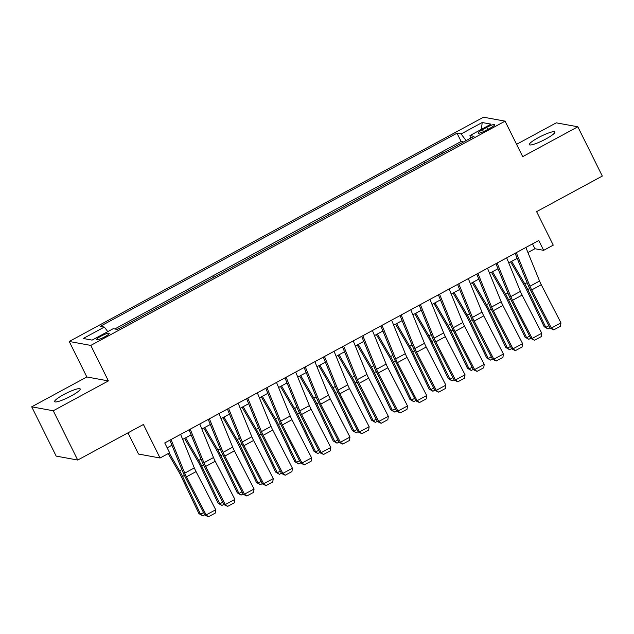 <?xml version="1.0" encoding="UTF-8"?>
<svg xmlns="http://www.w3.org/2000/svg" width="634" height="634" viewBox="0 0 634 634"><rect width="100%" height="100%" fill="white"/><g stroke="black" fill="none" stroke-linecap="round" stroke-linejoin="round"><path stroke-width="0.95" d="M71.143 395.973A14.273 2.322 -26.4 0 0 80.201 388.943A14.273 2.322 -26.4 0 0 63.685 394.61A14.273 2.322 -26.4 0 0 54.627 401.639A14.273 2.322 -26.4 0 0 71.143 395.973M545.85 138.989A14.273 2.322 -26.4 0 0 554.909 131.959A14.273 2.322 -26.4 0 0 538.393 137.626A14.273 2.322 -26.4 0 0 529.335 144.655A14.273 2.322 -26.4 0 0 545.85 138.989M104.673 336.852A7.14 1.165 -26.4 0 0 109.207 333.341A7.14 1.165 -26.4 0 0 100.941 336.171A7.14 1.165 -26.4 0 0 96.416 339.689A7.14 1.165 -26.4 0 0 104.673 336.852M127.973 432.848L138.497 454.047L160.053 458.002L169.643 452.811L164.753 442.952L538.765 240.484L543.655 250.343L553.244 245.144L536.61 211.637L602.3 176.07L577.836 126.784L556.28 122.837L516.575 144.322M31.7 406.814L56.164 456.1L77.72 460.046L53.256 410.769L108.398 380.915L90.789 345.427L69.225 341.472L86.842 376.961L31.7 406.814L53.256 410.769M90.789 345.427L505.076 121.149L483.52 117.203L69.225 341.472M452.137 148.166L463.24 142.151M444.466 152.319L444.062 152.532M443.903 152.215L432.959 158.548M413.78 168.929L424.883 162.922M394.602 179.311L405.705 173.304M375.423 189.693L386.526 183.686M356.237 200.075L367.34 194.067M337.058 210.464L348.161 204.449M317.88 220.846L328.983 214.831M298.701 231.228L309.804 225.221M279.523 241.609L290.626 235.602M260.336 251.991L271.439 245.984M241.158 262.381L252.261 256.366M221.979 272.763L233.082 266.748M202.801 283.144L213.904 277.129M183.622 293.526L194.725 287.519M164.436 303.908L175.539 297.901M145.257 314.29L156.36 308.282M126.079 324.679L137.182 318.664M486.714 127.379L482.498 129.661A6.919 1.125 -26.4 0 0 478.107 133.069A6.919 1.125 -26.4 0 0 486.112 130.327L490.328 128.036A6.919 1.125 -26.4 0 0 494.718 124.636A6.919 1.125 -26.4 0 0 486.714 127.379L487.736 129.439M466.109 140.605L461.1 133.94L457.019 133.188L100.267 326.32L104.348 327.065L83.252 338.485L92.104 340.109L113.209 328.689L117.282 329.434L474.034 136.31L469.952 135.565L470.515 138.212M461.1 133.94L482.197 122.52L491.057 124.145L469.952 135.565M463.082 141.826L461.132 141.469L114.762 328.975M118.407 328.832L116.719 329.331M137.023 318.339L137.586 318.442M156.202 307.958L156.764 308.061M175.38 297.576L175.951 297.679M194.559 287.194L195.129 287.297M213.737 276.812L214.308 276.915M232.924 266.423L233.486 266.534M252.102 256.041L252.665 256.144M271.281 245.659L271.851 245.762M290.459 235.277L291.03 235.38M309.646 224.896L310.208 224.999M328.824 214.514L329.387 214.617M348.003 204.124L348.565 204.235M367.181 193.742L367.752 193.845M386.36 183.361L386.93 183.464M405.546 172.979L406.109 173.082M424.725 162.597L425.287 162.7M160.053 458.002L143.419 424.487L77.72 460.046M505.076 121.149L522.693 156.638L577.836 126.784M527.924 252.522L534.914 248.734L543.655 250.343M167.162 447.818L171.933 445.234M182.687 439.417L191.119 434.853M201.866 429.036L210.298 424.471M221.044 418.646L229.476 414.089M240.223 408.264L248.655 403.7M259.409 397.883L267.833 393.318M278.588 387.501L287.02 382.936M297.766 377.119L306.198 372.554M316.945 366.737L325.377 362.173M336.123 356.348L344.555 351.783M355.309 345.966L363.734 341.401M374.488 335.584L382.92 331.019M393.666 325.202L402.099 320.638M412.845 314.821L421.277 310.256M432.023 304.431L440.456 299.874M451.21 294.049L459.634 289.484M470.388 283.667L478.821 279.103M489.567 273.286L497.999 268.721M508.745 262.904L517.178 258.339M532.497 243.876L534.914 248.734M461.132 141.469L457.019 133.188M104.348 327.065L107.78 331.63M481.412 129.36L482.197 122.52M108.398 380.915L86.842 376.961M525.863 247.466L539.566 281.028A11.15 2.338 -118.4 0 0 541.285 284.737L560.947 322.864L551.358 328.055L553.744 329.87L550.082 328.143L530.42 290.023A16.73 3.511 61.6 0 1 527.837 284.452L515.117 253.283M550.082 328.143L551.358 328.055L531.696 289.928A11.15 2.338 -118.4 0 1 529.976 286.219L516.274 252.657M560.947 322.864L560.456 326.233L553.744 329.87M510.632 261.882L524.159 285.157A11.15 2.338 61.6 0 1 526.149 288.914L544.186 326.74L545.819 327.358L527.773 289.532A16.73 3.511 -118.4 0 0 524.793 283.897L511.67 261.319M549.947 327.873L547.982 328.943L544.186 326.74M547.982 328.943L545.819 327.358L548.838 325.725M506.685 257.848L520.387 291.41A11.15 2.338 -118.4 0 0 522.107 295.119L541.769 333.246L532.18 338.437L534.557 340.252L530.904 338.524L511.242 300.405A16.73 3.511 61.6 0 1 508.658 294.834L495.931 263.665M530.904 338.524L532.18 338.437L512.518 300.318A11.15 2.338 -118.4 0 1 510.798 296.601L497.096 263.039M541.769 333.246L541.27 336.614L534.557 340.252M487.506 268.23L501.209 301.792A11.15 2.338 -118.4 0 0 502.928 305.509L522.59 343.628L513.001 348.819L515.379 350.634L511.725 348.906L492.063 310.787A16.73 3.511 61.6 0 1 489.48 305.223L476.752 274.046M511.725 348.906L513.001 348.819L493.339 310.7A11.15 2.338 -118.4 0 1 491.619 306.983L477.917 273.42M522.59 343.628L522.091 347.004L515.379 350.634M468.32 278.611L482.03 312.182A11.15 2.338 -118.4 0 0 483.75 315.891L503.412 354.01L493.823 359.201L496.2 361.015L492.547 359.296L472.885 321.169A16.73 3.511 61.6 0 1 470.301 315.605L457.574 284.436M492.547 359.296L493.823 359.201L474.161 321.081A11.15 2.338 -118.4 0 1 472.433 317.372L458.731 283.802M503.412 354.01L502.913 357.386L496.2 361.015M449.141 288.993L462.844 322.563A11.15 2.338 -118.4 0 0 464.571 326.272L484.233 364.392L474.636 369.59L477.022 371.397L473.36 369.677L453.698 331.55A16.73 3.511 61.6 0 1 451.123 325.987L438.395 294.818M473.36 369.677L474.636 369.59L454.974 331.463A11.15 2.338 -118.4 0 1 453.255 327.754L439.552 294.192M484.233 364.392L483.734 367.768L477.022 371.397M491.445 272.263L504.981 295.539A11.15 2.338 61.6 0 1 506.97 299.296L525.007 337.122L526.632 337.748L508.595 299.922A16.73 3.511 -118.4 0 0 505.615 294.279L492.491 271.701M530.769 338.263L528.804 339.325L525.007 337.122M528.804 339.325L526.632 337.748L529.659 336.107M472.267 282.653L485.803 305.921A11.15 2.338 61.6 0 1 487.784 309.677L505.829 347.503L507.454 348.129L489.416 310.303A16.73 3.511 -118.4 0 0 486.436 304.661L473.305 282.09M511.583 348.645L509.617 349.706L505.829 347.503M509.617 349.706L507.454 348.129L510.473 346.489M453.088 293.035L466.624 316.303A11.15 2.338 61.6 0 1 468.605 320.067L486.643 357.885L488.275 358.511L470.238 320.685A16.73 3.511 -118.4 0 0 467.258 315.043L454.126 292.472M492.404 359.026L490.439 360.088L486.643 357.885M490.439 360.088L488.275 358.511L491.295 356.871M433.91 303.417L447.438 326.684A11.15 2.338 61.6 0 1 449.427 330.449L467.464 368.275L469.097 368.893L451.059 331.067A16.73 3.511 -118.4 0 0 448.079 325.432L434.948 302.854M473.226 369.408L471.26 370.478L467.464 368.275M471.26 370.478L469.097 368.893L472.116 367.26M429.963 299.383L443.665 332.945A11.15 2.338 -118.4 0 0 445.385 336.654L465.047 374.781L455.458 379.972L457.835 381.787L454.182 380.059L434.52 341.94A16.73 3.511 61.6 0 1 431.936 336.369L419.217 305.2M454.182 380.059L455.458 379.972L435.796 341.845A11.15 2.338 -118.4 0 1 434.076 338.136L420.374 304.574M465.047 374.781L464.556 378.149L457.835 381.787M414.731 313.798L428.259 337.066A11.15 2.338 61.6 0 1 430.248 340.83L448.286 378.656L449.918 379.275L431.873 341.449A16.73 3.511 -118.4 0 0 428.893 335.814L415.769 313.236M454.047 379.79L452.082 380.86L448.286 378.656M452.082 380.86L449.918 379.275L452.938 377.642M410.784 309.764L424.487 343.327A11.15 2.338 -118.4 0 0 426.206 347.036L445.868 385.163L436.279 390.354L438.657 392.169L435.003 390.441L415.341 352.322A16.73 3.511 61.6 0 1 412.758 346.75L400.03 315.581M435.003 390.441L436.279 390.354L416.617 352.227A11.15 2.338 -118.4 0 1 414.898 348.518L401.195 314.955M445.868 385.163L445.369 388.531L438.657 392.169M395.545 324.18L409.081 347.456A11.15 2.338 61.6 0 1 411.07 351.212L429.107 389.038L430.732 389.656L412.694 351.83A16.73 3.511 -118.4 0 0 409.715 346.196L396.591 323.617M434.869 390.172L432.895 391.241L429.107 389.038M432.895 391.241L430.732 389.656L433.759 388.024M391.606 320.146L405.308 353.709A11.15 2.338 -118.4 0 0 407.028 357.425L426.69 395.545L417.101 400.736L419.478 402.55L415.825 400.823L396.163 362.703A16.73 3.511 61.6 0 1 393.579 357.132L380.852 325.963M415.825 400.823L417.101 400.736L397.439 362.616A11.15 2.338 -118.4 0 1 395.719 358.899L382.017 325.337M426.69 395.545L426.191 398.913L419.478 402.55M376.366 334.57L389.902 357.838A11.15 2.338 61.6 0 1 391.883 361.594L409.929 399.42L411.553 400.046L393.516 362.22A16.73 3.511 -118.4 0 0 390.536 356.577L377.404 333.999M415.682 400.561L413.717 401.623L409.929 399.42M413.717 401.623L411.553 400.046L414.573 398.406M372.42 330.528L386.13 364.09A11.15 2.338 -118.4 0 0 387.849 367.807L407.511 405.926L397.922 411.117L400.3 412.932L396.646 411.204L376.984 373.085A16.73 3.511 61.6 0 1 374.401 367.522L361.673 336.345M396.646 411.204L397.922 411.117L378.26 372.998A11.15 2.338 -118.4 0 1 376.533 369.289L362.83 335.719M407.511 405.926L407.012 409.302L400.3 412.932M357.188 344.951L370.724 368.219A11.15 2.338 61.6 0 1 372.705 371.976L390.742 409.802L392.375 410.428L374.337 372.602A16.73 3.511 -118.4 0 0 371.358 366.959L358.226 344.389M396.504 410.943L394.538 412.005L390.742 409.802M394.538 412.005L392.375 410.428L395.394 408.787M353.241 340.91L366.943 374.48A11.15 2.338 -118.4 0 0 368.671 378.189L388.333 416.308L378.736 421.499L381.121 423.314L377.46 421.594L357.798 383.467A16.73 3.511 61.6 0 1 355.222 377.904L342.495 346.735M377.46 421.594L378.736 421.499L359.074 383.38A11.15 2.338 -118.4 0 1 357.354 379.671L343.652 346.101M388.333 416.308L387.834 419.684L381.121 423.314M338.009 355.333L351.537 378.601A11.15 2.338 61.6 0 1 353.526 382.365L371.564 420.184L373.196 420.81L355.159 382.984A16.73 3.511 -118.4 0 0 352.179 377.341L339.047 354.771M377.325 421.325L375.36 422.387L371.564 420.184M375.36 422.387L373.196 420.81L376.216 419.177M334.063 351.299L347.765 384.862A11.15 2.338 -118.4 0 0 349.485 388.571L369.147 426.69L359.557 431.889L361.935 433.696L358.281 431.976L338.619 393.849A16.73 3.511 61.6 0 1 336.036 388.285L323.316 357.116M358.281 431.976L359.557 431.889L339.895 393.762A11.15 2.338 -118.4 0 1 338.176 390.053L324.473 356.49M369.147 426.69L368.655 430.066L361.935 433.696M318.831 365.715L332.359 388.983A11.15 2.338 61.6 0 1 334.348 392.747L352.385 430.573L354.018 431.191L335.972 393.365A16.73 3.511 -118.4 0 0 332.993 387.731L319.869 365.152M358.147 431.706L356.181 432.776L352.385 430.573M356.181 432.776L354.018 431.191L357.037 429.559M314.884 361.681L328.586 395.244A11.15 2.338 -118.4 0 0 330.306 398.952L349.968 437.08L340.379 442.27L342.756 444.085L339.103 442.358L319.441 404.238A16.73 3.511 61.6 0 1 316.857 398.667L304.13 367.498M339.103 442.358L340.379 442.27L320.717 404.143A11.15 2.338 -118.4 0 1 318.997 400.434L305.295 366.872M349.968 437.08L349.469 440.448L342.756 444.085M299.644 376.097L313.18 399.365A11.15 2.338 61.6 0 1 315.169 403.129L333.207 440.955L334.831 441.573L316.794 403.747A16.73 3.511 -118.4 0 0 313.814 398.112L300.69 375.534M338.968 442.088L336.995 443.158L333.207 440.955M336.995 443.158L334.831 441.573L337.859 439.941M295.706 372.063L309.408 405.625A11.15 2.338 -118.4 0 0 311.128 409.334L330.789 447.461L321.2 452.652L323.578 454.467L319.924 452.739L300.262 414.62A16.73 3.511 61.6 0 1 297.679 409.049L284.951 377.88M319.924 452.739L321.2 452.652L301.538 414.525A11.15 2.338 -118.4 0 1 299.819 410.816L286.116 377.254M330.789 447.461L330.29 450.829L323.578 454.467M280.466 386.478L294.002 409.754A11.15 2.338 61.6 0 1 295.983 413.511L314.028 451.337L315.653 451.955L297.615 414.137A16.73 3.511 -118.4 0 0 294.636 408.494L281.504 385.916M319.782 452.478L317.816 453.54L314.028 451.337M317.816 453.54L315.653 451.955L318.672 450.322M261.287 396.868L274.815 420.136A11.15 2.338 61.6 0 1 276.804 423.892L294.842 461.718L296.474 462.344L278.437 424.518A16.73 3.511 -118.4 0 0 275.457 418.876L262.325 396.305M300.603 462.86L298.638 463.922L294.842 461.718M298.638 463.922L296.474 462.344L299.494 460.704M242.109 407.25L255.637 430.518A11.15 2.338 61.6 0 1 257.626 434.274L275.663 472.1L277.296 472.726L259.258 434.9A16.73 3.511 -118.4 0 0 256.279 429.258L243.147 406.687M281.425 473.241L279.459 474.303L275.663 472.1M279.459 474.303L277.296 472.726L280.315 471.086M276.519 382.445L290.229 416.007A11.15 2.338 -118.4 0 0 291.949 419.724L311.611 457.843L302.022 463.034L304.399 464.849L300.746 463.121L281.084 425.002A16.73 3.511 61.6 0 1 278.5 419.439L265.773 388.262M300.746 463.121L302.022 463.034L282.36 424.915A11.15 2.338 -118.4 0 1 280.632 421.198L266.93 387.636M311.611 457.843L311.112 461.211L304.399 464.849M257.341 392.826L271.043 426.389A11.15 2.338 -118.4 0 0 272.771 430.106L292.433 468.225L282.835 473.416L285.221 475.231L281.559 473.511L261.897 435.384A16.73 3.511 61.6 0 1 259.322 429.82L246.594 398.651M281.559 473.511L282.835 473.416L263.173 435.296A11.15 2.338 -118.4 0 1 261.454 431.588L247.751 398.017M292.433 468.225L291.933 471.601L285.221 475.231M238.162 403.208L251.864 436.778A11.15 2.338 -118.4 0 0 253.584 440.487L273.246 478.607L263.657 483.797L266.034 485.612L262.381 483.893L242.719 445.765A16.73 3.511 61.6 0 1 240.135 440.202L227.416 409.033M262.381 483.893L263.657 483.797L243.995 445.678A11.15 2.338 -118.4 0 1 242.275 441.969L228.573 408.399M273.246 478.607L272.755 481.983L266.034 485.612M222.93 417.632L236.458 440.899A11.15 2.338 61.6 0 1 238.447 444.664L256.485 482.482L258.117 483.108L240.072 445.282A16.73 3.511 -118.4 0 0 237.092 439.639L223.968 417.069M262.246 483.623L260.281 484.685L256.485 482.482M260.281 484.685L258.117 483.108L261.137 481.475M218.984 413.598L232.686 447.16A11.15 2.338 -118.4 0 0 234.406 450.869L254.068 488.996L244.478 494.187L246.856 496.002L243.202 494.274L223.54 456.147A16.73 3.511 61.6 0 1 220.957 450.584L208.229 419.415M243.202 494.274L244.478 494.187L224.816 456.06A11.15 2.338 -118.4 0 1 223.097 452.351L209.394 418.789M254.068 488.996L253.568 492.364L246.856 496.002M203.744 428.013L217.28 451.281A11.15 2.338 61.6 0 1 219.269 455.046L237.306 492.872L238.931 493.49L220.894 455.664A16.73 3.511 -118.4 0 0 217.914 450.029L204.79 427.451M243.068 494.005L241.094 495.075L237.306 492.872M241.094 495.075L238.931 493.49L241.958 491.857M199.805 423.98L213.507 457.542A11.15 2.338 -118.4 0 0 215.227 461.251L234.889 499.378L225.3 504.569L227.677 506.384L224.024 504.656L204.362 466.537A16.73 3.511 61.6 0 1 201.778 460.966L189.051 429.797M224.024 504.656L225.3 504.569L205.638 466.442A11.15 2.338 -118.4 0 1 203.918 462.733L190.208 429.17M234.889 499.378L234.39 502.746L227.677 506.384M184.565 438.395L198.101 461.671A11.15 2.338 61.6 0 1 200.082 465.427L218.128 503.253L219.752 503.871L201.715 466.045A16.73 3.511 -118.4 0 0 198.735 460.411L185.603 437.832M223.881 504.387L221.916 505.456L218.128 503.253M221.916 505.456L219.752 503.871L222.772 502.239M180.619 434.361L194.321 467.924A11.15 2.338 -118.4 0 0 196.049 471.633L215.711 509.76L206.121 514.951L208.499 516.765L204.845 515.038L185.183 476.919A16.73 3.511 61.6 0 1 182.6 471.347L169.872 440.178M204.845 515.038L206.121 514.951L186.459 476.831A11.15 2.338 -118.4 0 1 184.732 473.115L171.029 439.552M215.711 509.76L215.211 513.128L208.499 516.765M168.184 453.595L178.915 472.053A11.15 2.338 61.6 0 1 180.904 475.809L198.941 513.635L200.574 514.253L182.537 476.435A16.73 3.511 -118.4 0 0 179.557 470.793L169.23 453.033M204.703 514.776L202.737 515.838L198.941 513.635M202.737 515.838L200.574 514.253L203.593 512.621M483.473 131.634L482.498 129.661M539.566 281.028L529.976 286.219M541.285 284.737L531.696 289.928M527.773 289.532L529.667 288.51M524.793 283.897L527.1 282.645M520.387 291.41L510.798 296.601M522.107 295.119L512.518 300.318M501.209 301.792L491.619 306.983M502.928 305.509L493.339 310.7M482.03 312.182L472.433 317.372M483.75 315.891L474.161 321.081M462.844 322.563L453.255 327.754M464.571 326.272L454.974 331.463M508.595 299.922L510.489 298.899M505.615 294.279L507.921 293.027M489.416 310.303L491.302 309.281M486.436 304.661L488.743 303.417M470.238 320.685L472.124 319.663M467.258 315.043L469.564 313.798M451.059 331.067L452.945 330.045M448.079 325.432L450.386 324.18M443.665 332.945L434.076 338.136M445.385 336.654L435.796 341.845M431.873 341.449L433.767 340.426M428.893 335.814L431.199 334.562M424.487 343.327L414.898 348.518M426.206 347.036L416.617 352.227M412.694 351.83L414.588 350.816M409.715 346.196L412.021 344.944M405.308 353.709L395.719 358.899M407.028 357.425L397.439 362.616M393.516 362.22L395.402 361.198M390.536 356.577L392.842 355.333M386.13 364.09L376.533 369.289M387.849 367.807L378.26 372.998M374.337 372.602L376.224 371.579M371.358 366.959L373.664 365.715M366.943 374.48L357.354 379.671M368.671 378.189L359.074 383.38M355.159 382.984L357.045 381.961M352.179 377.341L354.485 376.097M347.765 384.862L338.176 390.053M349.485 388.571L339.895 393.762M335.972 393.365L337.867 392.343M332.993 387.731L335.299 386.478M328.586 395.244L318.997 400.434M330.306 398.952L320.717 404.143M316.794 403.747L318.68 402.725M313.814 398.112L316.12 396.86M309.408 405.625L299.819 410.816M311.128 409.334L301.538 414.525M297.615 414.137L299.502 413.114M294.636 408.494L296.942 407.242M278.437 424.518L280.323 423.496M275.457 418.876L277.763 417.632M259.258 434.9L261.145 433.878M256.279 429.258L258.577 428.013M290.229 416.007L280.632 421.198M291.949 419.724L282.36 424.915M271.043 426.389L261.454 431.588M272.771 430.106L263.173 435.296M251.864 436.778L242.275 441.969M253.584 440.487L243.995 445.678M240.072 445.282L241.966 444.26M237.092 439.639L239.398 438.395M232.686 447.16L223.097 452.351M234.406 450.869L224.816 456.06M220.894 455.664L222.78 454.641M217.914 450.029L220.22 448.777M213.507 457.542L203.918 462.733M215.227 461.251L205.638 466.442M201.715 466.045L203.601 465.023M198.735 460.411L201.041 459.159M194.321 467.924L184.732 473.115M196.049 471.633L186.459 476.831M182.537 476.435L184.423 475.413M179.557 470.793L181.863 469.54"/></g></svg>

